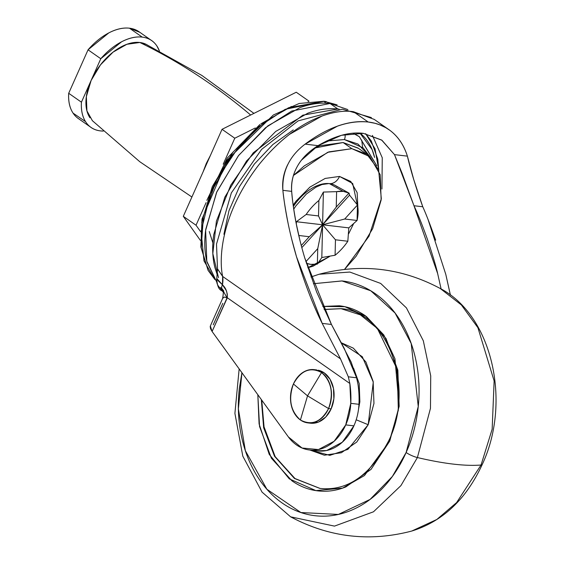 <?xml version="1.0" encoding="UTF-8"?>
<svg xmlns="http://www.w3.org/2000/svg" width="564" height="564" viewBox="0 0 564 564"><rect width="100%" height="100%" fill="white"/><g stroke="black" fill="none" stroke-linecap="round" stroke-linejoin="round"><path stroke-width="0.85" d="M309.171 422.986A26.811 20.403 -83.3 0 0 331.153 408.858L328.558 408.555L307.535 395.857L328.558 408.555A26.811 20.403 96.7 0 1 306.266 422.619A26.811 20.403 96.7 0 1 300.422 420.004A26.811 20.403 96.7 0 1 293.421 383.971L307.535 395.857L321.565 372.522A26.811 20.403 96.7 0 1 328.558 408.555C333.817 393.453 331.484 381.44 321.565 372.522C310.299 366.614 300.915 370.435 293.421 383.971A26.811 20.403 96.7 0 1 315.72 369.906A26.811 20.403 96.7 0 1 321.565 372.522L307.535 395.857L300.422 420.004L307.535 395.857L293.421 383.971C288.169 399.072 290.495 411.085 300.422 420.004C311.688 425.905 321.071 422.091 328.558 408.555L331.153 408.858A26.811 20.403 -83.3 0 0 318.308 370.21M310.538 423.204L318.533 422.048L325.773 417.007L331.153 408.858L333.86 398.833L333.479 388.469L330.074 379.332L324.152 372.825L315.403 369.836M307.81 267.724L329.552 256.528L312.985 266.243L307.81 267.731M348.644 233.792L353.452 223.993L348.644 233.806M357.886 207.46L352.69 183.497L339.521 176.433A13.409 10.201 96.7 0 1 329.404 183.624A13.409 10.201 -83.3 0 0 339.521 176.433L350.745 181.432L357.153 192.648L357.886 207.46M373.791 160.994L359.353 136.714L353.022 133.224L359.353 136.714L376.837 165.844M370.076 156.855L363.16 147.902L344.421 139.562A6.705 5.104 -83.3 0 0 344.999 134.451A6.705 5.104 96.7 0 1 344.421 139.562L357.957 144.024L370.04 156.827M378.775 170.229L375.018 148.755L365.648 133.682L371.309 141.014L377.788 159.231L378.775 170.243M372.43 135.409L382.258 157.758L381.934 189.003L382.258 157.758L372.43 135.409M358.93 136.417L353.24 133.21L358.93 136.417M366.191 153.768L357.985 148.029L343.095 142.53L351.88 148.67L366.769 154.176L378.606 169.806L381.32 198.711L369.018 236.196L344.569 269.352M347.84 109.585L330.01 103.48L337.928 109.021L339.183 109.183L337.928 109.021L330.01 103.48L347.875 109.585M362.61 147.408L361.721 140.098M337.131 104.862L324.103 101.294A15.898 12.098 96.7 0 1 325.675 103.149A15.898 12.098 -83.3 0 0 324.103 101.294L337.131 104.862M323.687 101.245A7.367 5.605 96.7 0 1 323.912 101.266A7.367 5.605 96.7 0 1 324.103 101.294A7.367 5.605 -83.3 0 0 323.912 101.266A7.367 5.605 -83.3 0 0 323.687 101.245M394.483 154.628L413.969 205.733C417.783 213.756 422.253 224.909 427.385 239.192C432.955 256.063 436.381 267.54 437.664 273.618L441.111 288.979L437.664 273.618L413.969 205.733L402.139 173.409L394.483 154.628L381.595 140.006L363.371 133.358L381.934 140.239L394.483 154.628L407.391 156.143L394.483 154.628M222.667 291.059L220.2 288.105L222.442 291.2A10.053 8.009 132.9 0 1 221.687 290.587A10.053 8.009 -47.1 0 0 222.442 291.2M288.007 222.865C285.236 208.539 283.53 197.696 282.881 190.336C282.007 171.435 289.424 156.038 305.117 144.137C327.395 127.478 348.418 120.104 368.186 122.014L353.445 111.7C336.835 108.958 298.032 116.445 259.109 164.491C221.13 213.495 218.613 258.079 222.646 276.438L340.501 358.887L322.192 323.383C313.528 306.308 304.969 284.122 296.53 256.832L291.792 239.496M318.286 451.01A46.925 35.708 -83.3 0 0 353.896 425.848L345.732 424.889A46.925 35.708 96.7 0 1 310.122 450.051A46.925 35.708 96.7 0 1 288.387 436.945L212.092 331.491L288.387 436.945L302.043 448.013L318.463 449.564L334.142 441.267L345.732 424.889L353.896 425.848A46.925 35.708 -83.3 0 0 358.958 404.303A80.44 61.208 -83.3 0 0 358.006 384.436L356.589 377.781L348.326 376.808L349.842 383.478A80.44 61.208 96.7 0 1 350.794 403.345L358.958 404.303L350.794 403.345A46.925 35.708 96.7 0 1 345.732 424.889L350.794 403.345L349.842 383.478L227.327 297.771L349.842 383.478L348.326 376.808L340.501 358.887L322.192 323.383L331.449 324.469L344.111 348.129L356.589 377.781L348.326 376.808L340.501 358.887L222.646 276.438L217.521 268.845M213.22 324.857L222.815 303.312M344.59 269.352L356.053 256.338L372.684 228.631L381.158 199.959L380.178 174.699L369.899 156.686L351.88 148.67L328.875 151.871L304.377 165.795L293.449 175.446M293.174 205.07L296.044 201.144L309.918 187.107L325.181 178.428L339.521 176.433M210.203 326.486L210.534 328.72L212.092 331.491L227.052 297.884L224.31 297.017L222.618 298.441L210.358 325.978L212.092 331.491L227.327 297.771L227.278 294.034L226.27 290.516L222.456 284.806L222.646 276.438A26.811 16.102 125 0 1 222.456 284.806A10.053 4.329 140.3 0 0 221.772 288.366L223.746 290.968M305.117 144.137L318.026 145.653C335.002 135.762 350.117 131.659 363.371 133.358L341.502 135.297L318.026 145.653L305.117 144.137L337.596 126.068C348.489 122.247 358.69 120.9 368.186 122.014C377.683 123.128 385.818 126.632 392.593 132.526C399.361 138.427 404.296 146.295 407.391 156.143L413.701 179.408L422.767 206.762L413.969 205.733L422.767 206.762C426.25 214.461 430.551 225.607 435.676 240.208M299.879 240.116L296.276 223.795C293.696 209.815 292.166 199.007 291.68 191.372C293.407 212.374 297.771 234.589 304.772 258.009L331.449 324.469L322.192 323.383L296.53 256.832C289.699 233.7 285.144 211.535 282.881 190.336L291.68 191.372C290.904 182.292 293.097 173.437 298.25 164.794C302.565 157.61 309.15 151.23 318.026 145.653L301.43 160.19C294.225 169.581 290.975 179.972 291.68 191.372L282.881 190.336C282.021 181.375 283.643 172.788 287.739 164.575M428.062 219.509L445.786 274.358L450.432 295.099M388.363 129.276L374.27 119.42L353.445 111.7L368.186 122.014L374.968 123.283L379.769 124.827L385.741 127.654L389.865 130.34C397.994 136.403 403.838 145.004 407.391 156.143C410.677 170.342 415.802 187.22 422.767 206.762M445.786 274.358L450.389 295.064M304.772 258.009L316.707 292.18L331.449 324.469L351.153 362.102L356.589 377.781L358.006 384.436A80.44 61.208 96.7 0 1 358.958 404.303A46.925 35.708 96.7 0 1 353.896 425.848L342.306 442.225L326.626 450.523L316.735 450.833M374.595 157.448L372.134 149.622L359.938 133.083A96.592 57.993 125 0 1 374.574 157.384M222.47 290.862L220.214 288.105L220.453 287.64L221.765 288.373L227.052 297.884M222.646 276.438L217.528 268.979L216.802 278.2M220.2 288.105A10.053 9.983 -132.3 0 1 216.802 278.503L218.353 280.942L222.456 284.806L216.802 278.503A10.053 9.983 47.7 0 0 220.2 288.105L221.772 288.366A10.053 4.329 -39.7 0 1 222.456 284.806C226.016 288.133 227.567 292.441 227.116 297.75L227.116 297.75A10.053 6.451 -93.1 0 0 227.116 297.855M289.262 134.486L321.896 116.085M216.802 278.503L216.809 278.151C217.006 285.412 218.649 289.572 221.744 290.643L222.949 291.736M209.251 231.536L212.875 242.908M201.715 222.456L212.304 186.628L233.087 151.998M260.906 123.84L291.525 106.434M214.905 279.547L208.102 270.431L201.256 247.716L203.407 216.104L216.583 180.05L238.692 146.802L264.396 122.184L288.627 107.731L324.103 101.294L285.208 109.31L258.566 126.844L231.381 156.101L210.365 193.699L201.108 231.303L203.985 260.906L214.905 279.547M216.562 281.697L207.066 262.309C204.513 252.496 204.083 241.47 205.782 229.231L216.879 191.697L238.657 155.41L267.801 125.906L299.879 107.668C310.658 103.783 320.704 102.387 330.01 103.48L291.722 111.045L265.51 127.725L238.361 155.791L216.52 192.507L205.641 230.323L206.805 261.252L216.562 281.683M218.494 277.657L212.832 253.567L216.4 221.173L230.718 185.239L253.292 152.781L302.84 115.155L337.928 109.021C328.622 107.928 318.582 109.324 307.803 113.209L275.718 131.44L246.574 160.952L224.796 197.231L213.707 234.772C212.008 247.011 212.431 258.037 214.99 267.851L217.415 275.211M223.915 234.272L228.956 210.767L239.404 186.698L254.406 163.99L272.863 144.532L293.252 129.924M293.442 175.467L327.733 152.294L351.88 148.67L343.095 142.53L314.233 148.128M326.443 141.042L344.421 139.562L326.478 141.028M314.261 148.113L320.084 145.723L343.095 142.53L358.443 148.346M337.209 186.783A39.55 23.744 125 0 0 329.404 183.624L343.243 191.358A41.221 24.753 -55 0 1 348.982 193.092L336.243 207.094L322.601 224.796L335.46 239.792L347.833 241.244A41.221 24.753 -55 0 1 335.087 255.245L321.811 257.515L317.37 264.093A41.221 24.753 -55 0 1 310.736 264.368L306.386 263.282A41.221 24.753 -55 0 0 310.736 264.368L317.37 264.093L321.811 257.515L322.601 224.796L348.799 227.87L347.833 241.244L348.799 227.87L322.601 224.796L344.71 219.015L322.601 224.796L349.581 195.144L357.449 205.014A41.221 24.753 -55 0 1 357.082 220.468L348.799 227.87L357.082 220.468L344.71 219.015L357.082 220.468L357.449 205.014L349.581 195.144L322.601 224.796L336.243 207.094L336.609 191.64L343.243 191.358L348.982 193.092L336.243 207.094L336.609 191.64L323.383 192.07L322.601 224.796L323.383 192.07L318.893 200.488L318.526 215.941L322.601 224.796L318.526 215.941L306.153 214.489L296.396 221.715L322.601 224.796L296.396 221.715L296.326 224.049L296.396 221.715L306.153 214.489A41.221 24.753 -55 0 1 318.893 200.488A41.221 24.753 125 0 0 306.153 214.489L318.526 215.941L318.893 200.488L323.383 192.07L336.609 191.64A41.221 24.753 -55 0 1 343.243 191.358L329.404 183.624A39.55 23.744 125 0 0 293.372 206.487M335.22 185.45L349.067 193.135L349.581 195.144L348.982 193.092M85.545 121.627L73.073 113.131C69.654 107.971 68.195 101.358 68.695 93.279L81.435 102.19C80.934 110.269 82.393 116.882 85.813 122.043C89.232 127.196 94.117 130.15 100.462 130.897L103.332 131.074A52.953 31.796 -55 0 1 91.763 127.908A52.953 31.796 -55 0 1 81.435 102.19L100.787 58.719A52.953 31.796 -55 0 1 142.22 37.111L129.48 28.2A52.953 31.796 125 0 0 88.047 49.808L100.787 58.719L88.047 49.808L108.796 32.902C116.24 29.025 123.135 27.453 129.48 28.2L139.865 32.331M148.057 45.472A46.89 28.151 125 0 0 139.83 42.483A804.377 612.109 96.7 0 1 250.649 115.021A804.377 612.109 -83.3 0 0 139.83 42.483A46.89 28.151 125 0 0 97.17 69.485A46.89 28.151 125 0 0 89.937 117.763M210.457 155.333L206.262 163.525L203.103 171.837M210.428 155.382L203.132 171.787M139.082 31.788A52.953 31.796 125 0 0 129.48 28.2L142.22 37.111C135.875 36.364 128.973 37.936 121.528 41.814L100.787 58.719L81.435 102.19L68.695 93.279L88.047 49.808L68.695 93.279A52.953 31.796 125 0 0 79.023 118.997M159.408 50.957L156.877 45.966C153.457 40.805 148.572 37.858 142.22 37.111A52.953 31.796 -55 0 1 151.822 40.7A52.953 31.796 -55 0 1 159.379 50.943M146.323 44.422L139.83 42.483L126.858 44.288L113.054 52.135L100.505 64.839L91.128 80.455L86.355 96.613L86.912 110.854L92.397 120.717M200.509 231.536L196.032 225.24L206.086 202.666L196.032 225.24L183.3 216.329L222.04 129.311L296.248 92.235L222.04 129.311L183.3 216.329L200.382 240.384L183.3 216.329L196.032 225.24L200.509 231.536M223.217 164.187L234.779 138.222L255.309 127.965L234.779 138.222L222.04 129.311L234.779 138.222L223.217 164.187M308.099 101.59L308.987 101.146L296.248 92.235L308.987 101.146L308.099 101.59M335.087 255.245A41.221 24.753 125 0 0 347.833 241.244L335.46 239.792L322.601 224.796L309.276 236.718L322.601 224.796L301.818 247.624L322.601 224.796L317.743 248.639L322.601 224.796L321.811 257.515L335.087 255.245L335.46 239.792L335.087 255.245M344.71 219.015L357.449 205.014L344.71 219.015M298.772 235.484L309.276 236.718L298.772 235.484M309.276 236.718L301.261 245.523L309.276 236.718M305.885 261.668L317.743 248.639L317.37 264.093L317.743 248.639L305.885 261.668M356.194 419.778L368.193 424.713L373.276 382.089L362.285 356.702L340.86 342.574L353.325 348.143L365.902 361.975L373.142 381.384L373.953 403.415L368.193 424.713L358.718 420.814M319.873 488.417L294.436 478.455L274.527 456.283L263.656 427.752L261.322 399.538L263.656 427.752L274.527 456.283L294.436 478.455L319.873 488.417C347.438 491.392 370.492 475.311 389.033 440.167A2.679 0.656 24 0 0 389.752 441.055L399.15 406.362L394.962 358.732L383.816 334.981L366.367 316.496L344.858 306.696L322.763 306.442L339.274 305.773C348.623 306.816 357.343 310.172 365.437 315.833L386.002 338.456L397.846 370.203L399.164 406.228L389.752 441.055A2.679 0.656 -156 0 1 389.033 440.167A2.679 0.656 -156 0 1 389.724 440.026L398.339 410.19L397.211 369.364L377.386 328.488L360.368 314.86L340.98 308.67C387.137 311.265 415.273 386.262 389.033 440.167M261.738 400.109L264.163 428.168L275.049 456.487L294.838 478.483L320.091 488.445M324.103 309.403L340.98 308.67L324.103 309.403M417.402 457.545L430.473 408.315L430.727 375.878L423.317 340.783L406.425 307.895L380.686 283.438L349.835 272.052L319.104 274.252L349.835 272.052L380.686 283.438L406.425 307.895L423.317 340.783L430.727 375.878L430.473 408.315L417.402 457.545A201.094 49.428 24 0 0 481.05 465.018L492.153 429.211L494.134 380.947L477.912 327.698L461.38 304.955L440.209 288.472L461.38 304.955L477.912 327.698L494.134 380.947L492.153 429.211L481.05 465.018A10.053 2.475 24 0 0 482.262 464.44A10.053 2.475 -156 0 1 481.05 465.018L456.621 502.573L436.839 519.465L411.727 531.055L436.839 519.465L456.621 502.573L481.05 465.018A201.094 49.428 -156 0 1 417.402 457.545L400.912 485.625L373.481 511.802L334.48 526.113L290.615 516.828L334.48 526.113L373.481 511.802L400.912 485.625L417.402 457.545A10.053 2.475 -156 0 1 406.122 452.504A10.053 2.475 24 0 0 417.402 457.545M313.429 283.734L341.904 280.928L370.774 290.777L395.089 313.048L411.198 343.497L418.255 406.531L406.122 452.504L392.354 476.481L370.076 499.422L338.372 514.438L300.922 512.542L266.906 489.27L245.354 450.685L238.375 408.886L241.942 372.748M310.961 276.98L319.104 274.252L310.954 276.959M353.565 368.236L359.205 383.661L359.867 401.808L358.471 409.591M313.422 283.72L342.108 280.95C353.959 282.275 365.021 286.526 375.286 293.71C385.55 300.894 394.25 310.461 401.371 322.404C408.491 334.346 413.497 347.769 416.387 362.659C419.278 377.549 419.835 392.777 418.058 408.343C416.281 423.909 412.305 438.63 406.122 452.504C399.946 466.379 392.043 478.35 382.406 488.424C372.769 498.491 362.137 505.894 350.505 510.624C338.879 515.355 327.141 517.061 315.29 515.736C303.446 514.41 292.385 510.152 282.12 502.968C271.848 495.791 263.155 486.224 256.035 474.282C248.914 462.332 243.909 448.916 241.018 434.026C238.121 419.137 237.564 403.909 239.347 388.342L241.928 372.726M257.826 394.701L259.553 426.483L271.397 458.222L291.969 480.845C300.062 486.513 308.783 489.869 318.124 490.913C327.472 491.956 336.729 490.617 345.894 486.88L371.049 469.375L389.752 441.055L364.478 475.537L342.595 488.121L315.868 490.609L289.297 478.871L269.232 454.373L259.095 423.938L257.826 394.708M341.199 308.698L324.166 309.53L341.128 308.684M295.183 478.73L275.211 456.755L263.705 425.926L261.731 400.102M309.897 450.044L324.392 455.204L341.375 452.737L356.758 442.035L368.193 424.713L347.889 449.367L329.827 455.359L309.897 450.044M316.714 369.935L314.12 369.631M307.866 422.894L310.454 423.197M208.102 270.431L200.869 246.983L202.011 219.065L227.144 160.049L273.336 115L299.181 103.48L323.912 101.266L326.218 101.59M317.673 450.946L310.482 450.1M222.625 298.434C224.31 288.183 222.258 292.829 222.378 290.545M217.528 268.979L216.498 244.149L231.353 192.895L261.597 149.404L298.137 120.872L342.362 109.197L371.38 117.566M259.948 124.432L227.264 158.096L206.84 200.347M293.745 209.11L295.896 205.867L306.379 194.03L315.896 187.199L321.995 184.541L328.854 183.568M145.836 44.189L201.898 75.463L253.934 113.378M92.341 120.661L139.78 161.72L191.894 197.012M78.248 118.482L90.085 126.766M151.695 40.615L138.963 31.704M239.157 368.898L234.906 413.37L242.802 456.149L262.048 492.118L290.615 516.828C329.136 537.358 369.505 542.103 411.727 531.055C442.712 521.453 466.224 499.253 482.255 464.454C511.738 401.85 492.168 315.304 440.209 288.472C401.695 267.942 361.327 263.205 319.104 274.252"/></g></svg>
